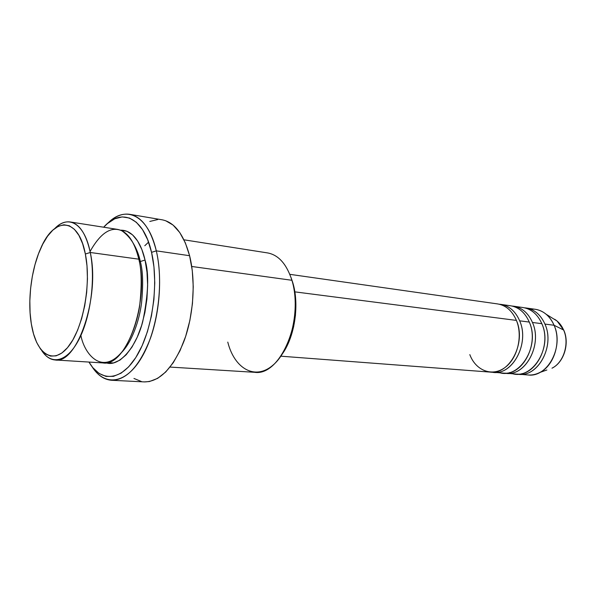 <?xml version="1.0" encoding="UTF-8"?>
<svg xmlns="http://www.w3.org/2000/svg" width="596" height="596" viewBox="0 0 596 596"><rect width="100%" height="100%" fill="white"/><g stroke="black" fill="none" stroke-linecap="round" stroke-linejoin="round"><path stroke-width="0.89" d="M554.638 319.292C558.527 321.661 561.521 325.23 563.615 330.005L557.133 321.065L563.756 330.11C569.843 343.333 563.98 362.457 551.993 368.194C563.742 362.569 569.694 343.259 563.615 330.005L554.079 325.26L563.615 330.005C569.597 343.072 563.928 362.092 552.432 367.955M469.819 354.613C475.578 370.28 491.603 376.955 504.395 367.941C517.283 359.165 523.109 336.427 516.412 320.402C512.232 310.844 505.974 305.353 497.645 303.93L289.82 274.331M519.66 320.827C530.12 343.832 511.711 376.784 491.849 372.157L503.151 373.081C522.61 375.86 539.365 344.071 529.285 322.064C525.091 312.617 518.833 307.178 510.496 305.755L500.886 304.392C509.215 305.815 515.48 311.291 519.66 320.827L529.285 322.064L519.66 320.827C529.725 343.028 512.925 375.137 493.473 372.351M498.353 372.12L496.759 371.509C517.298 382.163 541.004 347.431 529.285 322.064M532.459 322.473C542.926 345.188 524.614 377.685 504.752 373.141L515.778 374.042C535.238 376.799 551.941 345.427 541.838 323.68C537.637 314.345 531.364 308.966 523.035 307.543L513.663 306.21C521.992 307.633 528.257 313.049 532.459 322.473L541.838 323.68L532.459 322.473C542.539 344.413 525.799 376.098 506.339 373.327M511.1 373.118L509.535 372.545C530.09 382.87 553.535 348.66 541.838 323.68M544.93 324.075C555.412 346.507 537.197 378.557 517.335 374.102L528.101 374.981C547.56 377.715 564.196 346.753 554.079 325.26C549.87 316.029 543.597 310.702 535.268 309.287L526.119 307.983C534.456 309.406 540.721 314.77 544.93 324.075L554.079 325.26L544.93 324.075C555.032 345.762 538.352 377.03 518.893 374.281M80.9 335.444C84.178 353.517 102.065 376.985 123.014 350.619C131.127 338.193 136.626 323.635 139.516 306.94C141.952 285.894 141.721 269.973 138.816 259.178L90.272 252.488L85.362 254.023C91.449 283.763 83.216 328.173 68.503 346.447C53.871 365.139 37.406 354.933 32.02 327.681L31.32 323.866L33.547 333.916L36.684 342.484L40.647 349.219L45.318 353.83L50.533 356.095L56.113 355.849L61.842 353.033L67.497 347.684L72.839 339.966L77.629 330.147L81.645 318.614L84.707 305.86L86.673 292.427L87.448 278.921L87.001 265.928L85.362 254.023L82.628 243.704L78.925 235.375L74.44 229.341L69.367 225.78L63.928 224.766L58.334 226.271L52.806 230.16L47.538 236.232L42.711 244.218L38.487 253.807L34.993 264.639L32.333 276.343L30.597 288.516L29.837 300.771L30.076 312.684L31.32 323.866C27.416 300.54 31.268 269.34 40.662 248.51C53.975 216.49 78.419 216.482 85.362 254.023L90.272 252.488C84.714 223.604 68.503 214.202 54.921 228.38C59.965 223.396 65.053 221.258 70.179 221.965C79.492 223.791 86.189 233.967 90.272 252.488L138.816 259.178C134.391 241.209 127.291 231.278 117.524 229.385L70.179 221.965M170.069 367.076L254.641 372.306C280.455 376.516 304.899 318.86 291.921 280.284L191.733 266.479L291.921 280.284L292.666 282.288L291.012 277.475L292.666 282.288L294.953 292.599L295.892 303.789L295.445 315.373L293.612 326.846L290.49 337.716L286.207 347.52L282.72 353.391C295.072 335.578 299.512 304.02 292.666 282.288L291.921 280.284C286.639 264.095 278.555 254.976 267.664 252.935L183.955 239.808M111.616 380.27C104.032 379.712 97.506 375.182 92.03 366.667C104.524 386.58 125.778 384.435 141.61 357.578C157.493 330.951 164.101 283.346 156.308 250.856C162.291 276.276 159.989 311.395 150.468 338.193C139.635 366.004 126.687 380.024 111.616 380.27L144.426 381.909C159.907 381.701 173.131 368.052 184.082 340.942C193.693 314.822 195.868 280.567 189.595 255.706L156.308 250.856L151.555 252.346C159.08 284.039 152.397 330.527 136.797 355.931C121.264 381.582 100.657 382.528 88.968 362.063L92.79 367.628L99.04 373.431L106.014 376.411L113.464 376.359L121.122 373.156L128.669 366.838L135.784 357.57L142.146 345.673L147.45 331.607L151.436 315.984L153.917 299.497L154.774 282.899L153.962 266.948L151.555 252.346L147.674 239.734L142.526 229.594L136.365 222.293L129.481 218.039L122.158 216.907L114.708 218.814L107.399 223.604L103.674 227.218C120.988 207.408 143.614 216.758 151.555 252.346L156.308 250.856C148.166 214.88 125.488 204.622 107.66 223.381C114.842 216.251 122.195 213.226 129.719 214.322C141.796 216.735 150.661 228.916 156.308 250.856L189.595 255.706C183.687 234.228 174.531 222.263 162.112 219.797L129.719 214.322M139.24 261.204L140.328 261.517C142.921 270.867 143.331 284.694 141.55 303.014C139.27 321.08 131.731 342.29 121.465 352.601C131.731 342.29 139.27 321.08 141.55 303.014C143.331 284.694 142.921 270.867 140.328 261.517L145.037 260.042C149.194 273.43 148.426 293.962 142.742 321.631C135.806 348.63 118.351 367.374 106.043 362.793L113.568 362.919L119.923 360.133L126.166 354.784L132.029 347.021L137.259 337.127L141.617 325.483L144.888 312.58L146.929 298.991L147.637 285.298L146.996 272.126L145.037 260.042L140.328 261.517C139.039 255.222 136.722 249.202 133.37 243.459C136.722 249.202 139.039 255.222 140.328 261.517L139.24 261.204M499.254 304.228L500.886 304.392M294.841 291.861L516.412 320.402L294.841 291.861M530.619 309.16C536.273 308.721 541.451 310.419 546.159 314.263C549.497 317.079 552.142 320.745 554.079 325.26C561.529 341.627 554.176 365.594 539.812 372.47C535.99 374.43 532.086 375.271 528.101 374.981M524.569 307.827L526.119 307.983M512.068 306.046L513.663 306.21M522.007 373.558L523.534 374.102L522.007 373.558M546.867 369.989L539.812 372.47M90.272 252.488C100.344 296.763 77.115 364.514 55.123 359.969C49.96 359.552 45.46 356.363 41.608 350.411C51.241 365.646 67.132 362.219 78.851 339.668C90.614 317.281 95.665 278.921 90.272 252.488M55.123 359.969L102.952 362.927C126.054 367.404 149.723 302.098 138.816 259.178C136.663 246.841 131.031 237.379 121.912 230.801C111.154 226.003 100.538 232.894 90.063 251.475M120.511 230.183L126.888 231.248L132.588 234.906L137.654 241.067L141.87 249.553L145.037 260.042C142.206 246.945 134.472 229.803 120.511 230.183M149.79 221.451L157.784 219.537M165.651 220.721L173.071 225.072L179.739 232.522L185.341 242.855L189.595 255.706L192.277 270.569L193.253 286.795L192.441 303.677L189.878 320.432L185.684 336.3L180.074 350.567L173.309 362.621L165.725 371.993L157.657 378.356L149.454 381.544L144.247 381.902M141.453 381.537L133.951 378.453M280.887 356.192L490.21 372.098C509.662 374.891 526.469 342.67 516.412 320.402M144.783 245.731L148.583 242.14M291.921 280.284C300.608 308.259 291.384 349.353 273.296 364.886C255.326 380.837 234.481 368.879 227.776 342.104M546.159 314.263L557.133 321.065"/></g></svg>
